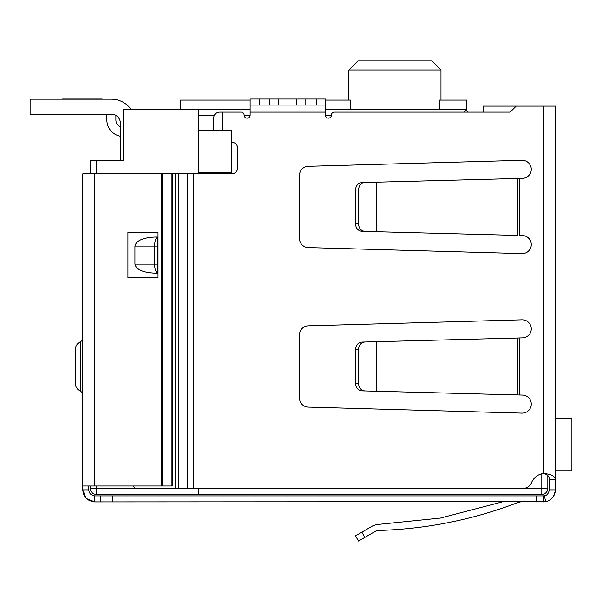 <?xml version="1.0" encoding="UTF-8"?>
<svg xmlns="http://www.w3.org/2000/svg" width="602" height="602" viewBox="0 0 602 602"><rect width="100%" height="100%" fill="white"/><g stroke="black" fill="none" stroke-linecap="round" stroke-linejoin="round"><path stroke-width="0.9" d="M198.66 488.372L198.66 494.392L541.8 494.392L541.8 488.372L198.66 488.372M198.66 173.827L198.66 172.322L231.77 172.322L231.77 130.183L198.66 130.183L198.66 172.322M198.66 130.183L198.66 115.132L214.402 115.132M250.131 109.112L198.66 109.112L198.66 115.132M90.3 486.002L90.3 488.372A6.02 6.02 0 0 0 96.32 494.392A6.02 6.02 0 0 1 90.3 488.372L96.32 488.372L96.32 494.392L198.66 494.392M541.8 473.774L541.8 488.372L547.82 488.372A6.02 6.02 0 0 1 541.8 494.392A6.02 6.02 0 0 0 547.82 488.372L547.82 475.557M198.66 109.112L123.41 109.112L123.41 160.282L90.3 160.282L90.3 173.827M178.636 488.372L175.626 488.372L175.626 173.827L178.636 173.827L178.636 488.372L523.123 488.372A9.03 9.03 0 0 0 531.498 482.729A15.05 15.05 0 0 1 543.305 473.473C550.913 474.105 554.924 476.062 555.345 479.342L555.345 106.102L483.105 106.102L483.105 112.122L467.701 112.122A4.515 4.515 0 0 1 466.55 109.112L464.172 112.122M439.362 109.112L439.362 100.082L466.55 100.082L466.55 109.112L325.381 109.112M99.33 160.282L120.4 160.282L120.4 123.26A9.03 9.03 0 0 0 111.37 114.23L30.1 114.23L30.1 99.18L111.37 99.18A24.08 24.08 0 0 1 130.86 109.112M180.6 109.112L180.6 100.082L250.131 100.082M325.381 100.082L350.462 100.082L350.462 109.112M440.965 100.082L440.965 69.983L348.859 69.983L357.889 60.952L348.859 69.983L348.859 100.082M440.965 69.983L431.935 60.952L440.965 69.983M431.935 60.952L357.889 60.952M62.608 99.18L57.19 99.18M100.835 99.029L62.608 99.029L100.835 99.029A15.05 15.05 0 0 1 102.957 99.18L111.37 99.18L102.957 99.18M115.885 115.441L115.885 119.948A7.525 7.525 0 0 0 120.4 126.849M120.4 136.225A16.555 16.555 0 0 1 106.855 119.948L106.855 114.23M555.345 470.764L571.9 470.764L571.9 418.089L555.345 418.089M571.9 470.764L571.9 418.089M30.1 99.18L111.37 99.18M178.636 173.827L231.657 173.827A6.02 6.02 0 0 0 237.677 167.807L237.677 148.242A6.02 6.02 0 0 0 231.77 142.222M516.215 106.102L510.195 112.122L334.411 112.122A3.01 3.01 0 0 0 331.401 115.132A3.01 3.01 0 0 1 328.391 118.142A3.01 3.01 0 0 1 325.381 115.132L325.381 112.122L250.131 112.122L250.131 115.132A3.01 3.01 0 0 1 247.121 118.142A3.01 3.01 0 0 1 244.111 115.132A3.01 3.01 0 0 0 241.101 112.122L222.627 112.122L222.627 130.183M299.495 175.332A9.03 9.03 0 0 1 308.269 166.302L521.979 160.282A9.03 9.03 0 0 1 531.265 169.064A9.03 9.03 0 0 1 522.468 178.343L376.739 182.158L376.739 231.717L517.788 235.412L517.788 178.493L519.842 178.41L519.842 235.465L522.468 235.532A9.03 9.03 0 0 1 531.265 244.811A9.03 9.03 0 0 1 521.979 253.592L308.269 247.572A9.03 9.03 0 0 1 299.495 238.542L299.495 175.332M299.495 398.072L299.495 334.862A9.03 9.03 0 0 1 308.269 325.832L521.979 319.812A9.03 9.03 0 0 1 531.265 328.594A9.03 9.03 0 0 1 522.468 337.873L516.689 338.023L519.842 337.94L519.842 394.995L522.468 395.062A9.03 9.03 0 0 1 531.265 404.341A9.03 9.03 0 0 1 521.979 413.122L308.269 407.102A9.03 9.03 0 0 1 299.495 398.072M516.84 235.382L517.788 235.412M250.131 105.049L259.161 105.049L259.161 99.029L250.131 99.029L250.131 112.122M325.381 105.049L305.816 105.049L305.816 99.029L325.381 99.029L325.381 112.122M132.967 486.002L135.337 488.372L175.626 488.372M175.626 173.827L135.337 173.827M213.597 130.183L213.597 118.142C213.981 114.515 215.99 112.506 219.617 112.122L222.627 112.122M516.84 394.912L519.842 394.995L517.788 394.942L517.788 338.023L376.739 341.688L376.739 391.247L517.788 394.942M555.345 474.827L555.345 489.877C554.404 496.642 551.154 500.586 545.608 501.692L94.815 501.917L86.5 498.584M517.788 178.493L516.689 178.493L517.788 178.493M305.816 105.049L259.161 105.049M543.305 106.102L543.305 473.473C547.384 474.391 549.385 476.34 549.325 479.342L555.345 479.342M545.186 501.767A12.04 12.04 0 0 0 555.345 489.877L549.325 489.877L549.325 479.342M544.961 501.805A12.04 12.04 0 0 1 543.305 501.917L543.305 495.897L536.668 495.897L536.668 501.917M549.325 489.877C548.527 493.565 546.909 495.536 544.456 495.785A6.02 6.02 0 0 1 543.305 495.897L544.456 495.785L545.608 501.692M376.739 182.158L361.847 182.549C357.994 183.098 355.872 185.604 355.481 190.066L355.481 223.809C355.872 228.271 357.994 230.777 361.847 231.326L376.739 231.717M364.857 182.466C361.004 183.023 358.882 185.529 358.491 189.991L358.491 223.884C358.882 228.346 361.004 230.852 364.857 231.409M259.161 99.029L269.696 99.029L269.696 105.049M278.726 105.049L278.726 99.029L269.696 99.029M278.726 99.029L296.786 99.029L296.786 105.049M305.816 99.029L296.786 99.029M376.739 341.688L361.847 342.079C357.994 342.628 355.872 345.134 355.481 349.596L355.481 383.339C355.872 387.801 357.994 390.307 361.847 390.856L376.739 391.247M364.857 341.996C361.004 342.553 358.882 345.059 358.491 349.521L358.491 383.414C358.882 387.876 361.004 390.382 364.857 390.939M157.423 273.157L155.12 273.157C142.945 272.586 136.218 269.576 134.931 264.127L134.931 246.067C136.218 240.619 142.945 237.609 155.12 237.037L157.423 237.037L157.423 273.157C155.474 271.404 154.579 268.394 154.729 264.127L134.931 264.127M134.931 246.067L154.729 246.067C154.579 241.801 155.474 238.791 157.423 237.037M157.423 246.067L154.729 246.067L154.729 264.127L157.423 264.127M86.139 498.23L82.775 489.877L82.775 173.827L172.338 173.827L172.338 486.002L94.815 486.002L94.815 173.827M94.815 495.897L94.815 501.917C87.456 501.105 83.445 497.094 82.775 489.877L88.795 489.877C89.051 493.369 91.052 495.378 94.815 495.897L100.835 495.897L100.835 501.917M112.875 501.917L112.875 495.897L100.835 495.897M112.875 495.897L536.668 495.897M517.389 502.723C472.088 520.015 425.208 529.278 376.739 530.512C425.208 529.278 472.088 520.015 517.389 502.723L516.922 501.917L517.389 502.723L520.399 501.917M510.195 112.122L483.105 112.122M88.795 486.002L88.795 489.877M376.739 530.512L358.491 541.048L355.481 535.833L373.263 525.569L376.837 524.568L440.371 518.081L502.234 501.917L440.371 518.081L376.837 524.568M127.925 277.672L158.025 277.672L158.025 232.522L127.925 232.522L127.925 277.672M80.269 391.112L80.269 341.823A9.03 9.03 0 0 0 75.25 349.912L75.25 383.022A9.03 9.03 0 0 0 80.269 391.112A4.515 4.515 0 0 1 82.775 395.153M80.269 341.823A4.515 4.515 0 0 0 82.775 337.782M82.775 486.002L94.815 486.002M171.946 173.827L171.946 486.002M244.111 115.132L250.131 115.132M325.381 115.132L331.401 115.132M96.32 486.002L96.32 488.372L135.337 488.372M96.32 160.282L96.32 173.827M193.498 173.827L193.498 488.372M187.478 173.827L187.478 488.372M316.351 99.029L316.351 105.049M358.491 223.884L355.481 223.809M358.491 189.991L355.481 190.066M358.491 383.414L355.481 383.339M358.491 349.521L355.481 349.596M364.857 537.368L361.847 532.16M161.75 173.827L161.75 486.002M162.532 173.827L162.532 486.002"/></g></svg>
